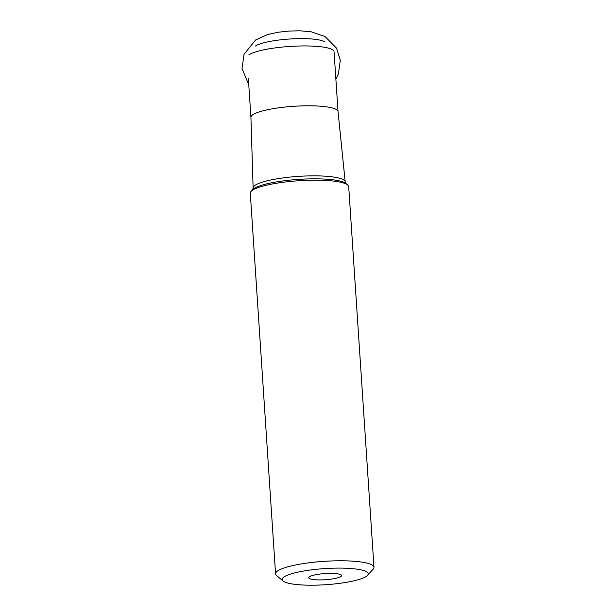 <?xml version="1.0" encoding="UTF-8"?>
<svg xmlns="http://www.w3.org/2000/svg" width="616" height="616" viewBox="0 0 616 616"><rect width="100%" height="100%" fill="white"/><g stroke="black" fill="none" stroke-linecap="round" stroke-linejoin="round"><path stroke-width="0.92" d="M312.689 585.2A43.105 8.077 -3.8 0 1 283.06 580.996A43.105 8.077 -3.8 0 1 284.022 576.938A43.105 8.077 -3.8 0 1 337.676 568.106A43.105 8.077 -3.8 0 1 367.498 575.39A43.105 8.077 -3.8 0 1 366.335 576.368A43.105 8.077 -3.8 0 1 312.689 585.2M340.902 576.545A16.463 3.088 176.2 0 0 341.487 575.228A16.463 3.088 176.2 0 0 326.588 573.481A16.463 3.088 176.2 0 0 309.455 576.761A16.463 3.088 176.2 0 0 308.832 577.4A16.463 3.088 176.2 0 0 321.976 579.895A16.463 3.088 176.2 0 0 340.902 576.545M283.06 580.996L276.584 575.529A49.319 9.24 -3.8 0 1 275.568 573.835A49.319 9.24 -3.8 0 1 277.685 570.893A49.319 9.24 -3.8 0 1 339.07 560.783A49.319 9.24 -3.8 0 1 373.981 567.298A49.319 9.24 -3.8 0 1 373.196 569.115L367.498 575.39M373.981 567.298L348.702 186.686A49.319 9.24 176.2 0 0 347.686 184.993A49.319 9.24 176.2 0 0 301.717 180.565A49.319 9.24 176.2 0 0 252.406 190.282A49.319 9.24 176.2 0 0 251.074 191.407A49.319 9.24 176.2 0 0 250.289 193.224L275.568 573.835M250.928 117.34A43.644 8.177 -3.8 0 1 250.928 117.279A43.644 8.177 -3.8 0 1 252.806 114.73A43.644 8.177 -3.8 0 1 300.462 105.944A43.644 8.177 -3.8 0 1 338.022 111.496A43.644 8.177 -3.8 0 1 338.03 111.55L334.057 51.698M333.826 50.974A43.644 8.177 176.2 0 0 294.671 46.169A43.644 8.177 176.2 0 0 248.833 54.886M324.44 41.642A36.067 6.761 176.2 0 0 290.067 38.985A36.067 6.761 176.2 0 0 255.478 46.008M250.928 117.279L253.122 187.996A46.146 8.647 -3.8 0 1 255.109 185.3A46.146 8.647 -3.8 0 1 255.132 185.277A46.146 8.647 -3.8 0 1 305.536 176.007A46.146 8.647 -3.8 0 1 345.199 181.882L345.892 183.476A47.594 8.917 176.2 0 0 301.578 179.202A47.594 8.917 176.2 0 0 253.961 188.565A47.594 8.917 176.2 0 0 252.652 189.666L251.074 191.407M335.866 79.017L338.4 73.92L340.301 60.299L336.536 48.163L325.071 36.537L310.995 31.732L299.83 30.8L288.835 31.077L278.009 32.255L267.321 34.596L255.609 39.986L244.052 54.254L242.019 68.476L248.772 84.8M253.122 187.996L252.652 189.666M338.022 111.496L345.199 181.882M345.892 183.476L347.686 184.993M248.34 78.317L250.928 117.309"/></g></svg>
